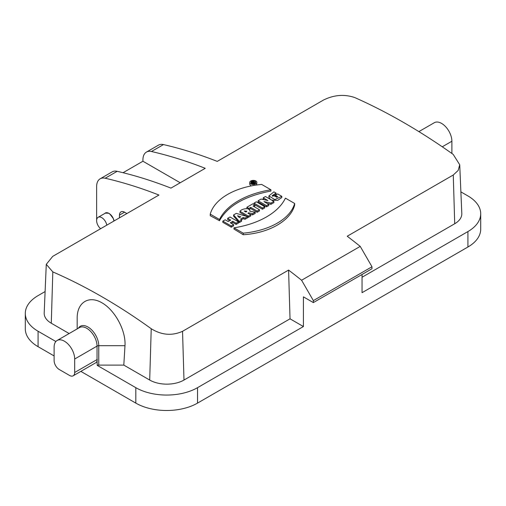 <?xml version="1.0" encoding="UTF-8"?>
<svg xmlns="http://www.w3.org/2000/svg" width="506" height="506" viewBox="0 0 506 506"><rect width="100%" height="100%" fill="white"/><g stroke="black" fill="none" stroke-linecap="round" stroke-linejoin="round"><path stroke-width="0.76" d="M362.043 277.25L454.717 223.747L453.268 175.006L458.164 170.44L459.726 164.76L453.186 154.387C420.246 131.003 387.444 112.06 354.776 97.569C344.403 94.027 333.966 94.856 323.46 100.061L217.245 161.389A581.932 335.978 60 0 0 163.47 144.583A16.97 9.797 -120 0 0 158.441 145.152L146.443 152.078A16.97 9.797 60 0 1 151.465 151.509A581.932 335.978 -120 0 1 205.24 168.315L170.952 188.112A581.932 335.978 60 0 0 117.177 171.313A16.97 9.797 -120 0 0 112.149 171.876L100.15 178.808A16.97 9.797 60 0 1 105.172 178.238A581.932 335.978 60 0 1 158.947 195.044L52.732 256.365L46.274 264.334L52.814 271.905C85.754 286.244 118.556 305.181 151.224 328.723C161.597 335.143 172.034 336.003 182.54 331.31L183.988 380.05L290.033 318.824L288.584 270.084L182.54 331.31M288.584 270.084A581.932 335.978 60 0 1 301.589 280.242L313.353 300.608L313.353 302.588L303.41 296.845L303.41 326.547L290.033 318.824M453.268 175.006L347.224 236.232A581.932 335.978 60 0 1 360.228 246.384L301.589 280.242M258.085 201.995L266.517 206.865L268.749 205.575L268.749 204.361L266.517 205.651L258.085 200.787L258.085 201.995M258.085 200.787L261.058 199.067L267.908 200.534L263.215 197.821L263.215 199.035A581.932 335.978 60 0 1 264.606 199.826M270.938 204.31L273.885 202.609L273.885 201.394L270.938 203.096L270.938 204.31L267.257 203.501M246.991 208.535L246.871 207.258L248.87 208.409L248.87 209.212M248.87 208.409L250.691 207.359L257.118 211.072L259.445 209.731L253.013 206.018L254.841 204.962L254.841 206.157L254.05 206.612M259.445 209.731L259.445 210.945L257.118 212.286L250.691 208.554L248.87 209.604M233.981 227.833L233.981 229.098A581.932 335.978 60 0 1 243.222 234.733C269.072 233.196 290.842 220.654 294.656 205.038L294.656 203.469A61.979 35.781 180 0 1 243.222 233.171L233.981 227.833A73.534 42.453 0 0 0 285.422 198.143L294.656 203.469M219.503 220.736A581.932 335.978 -120 0 0 210.243 215.701L210.243 214.133L219.503 219.477L219.503 220.736C227.662 205.923 244.796 196.031 270.919 191.053L270.919 189.788L261.665 184.424A61.776 35.667 0 0 0 210.243 214.133M241.564 221.267L239.268 222.596L233.589 216.144L233.589 214.93L239.268 221.381L241.564 220.053L241.564 221.267M241.564 220.053L240.616 219.016L243.215 217.517L245.024 218.061L247.56 216.593L247.56 217.808L245.024 219.269L243.215 218.718L241.337 219.8M239.952 211.255C241.95 208.478 250.502 207.308 249.819 211.198L255.201 212.178L252.633 213.665L248.541 212.792L247.902 213.159L250.71 214.778L248.383 216.119L239.952 211.255L239.952 212.463L246.713 216.353M247.56 216.853L248.383 217.333L250.71 215.992L250.71 214.778M249.806 214.253L252.633 214.879L255.201 213.393L255.201 212.178M276.89 197.346L275.334 196.442L275.334 195.253L277.889 196.733L272.171 195.639L276.055 193.083L276.055 194.279L272.392 196.271M276.055 193.083L273.923 191.856L268.895 195.93L274.834 199.623L281.81 196.315L281.81 197.523L277.731 200.37L271.646 200.104M270.255 199.301L268.901 197.157L268.895 195.93M231.261 227.219A581.932 335.978 -120 0 0 222.83 222.349L222.83 221.141L231.261 226.005L231.261 227.219L233.589 225.872L233.589 224.664L230.268 222.748L232.785 221.293L232.785 222.482L231.299 223.342M229.718 220.711A581.932 335.978 -120 0 0 227.675 219.553L227.675 218.339L230.749 220.116L228.231 221.571L225.157 219.794L222.83 221.141M232.785 221.293L236.106 223.209L238.434 221.862L238.434 223.076L236.106 224.417L232.785 222.482M249.73 182.445A3.58 2.068 0 0 0 250.78 183.906A3.58 2.068 0 0 0 254.682 184.355A3.58 2.068 0 0 0 256.896 182.445A3.58 2.068 0 0 0 255.846 180.984A3.58 2.068 0 0 0 251.944 180.534A3.58 2.068 0 0 0 249.73 182.445L249.73 184.456L251.121 185.955M256.599 185.025L256.896 182.445M262.443 209.218L254.012 204.348L254.012 203.134L262.443 208.004L262.443 209.218L264.764 207.877L264.764 206.663L256.333 201.799L254.012 203.134M77.178 318.097L77.178 328.9L77.178 318.097C77.07 302.379 88.841 295.106 101.946 302.797C115.052 310.235 126.007 330.633 124.982 345.699L98.752 345.699L98.752 365.098L123.812 365.098L124.982 345.699M123.812 365.098L149.7 380.05L151.224 328.723M52.814 271.905L51.283 323.226L69.139 333.536M74.686 372.473L74.686 359.013A14.547 8.4 -120 0 0 68.335 344.371A14.547 8.4 -120 0 0 57.127 340.475A14.547 8.4 -120 0 0 54.117 347.135L54.117 360.595A7.274 4.2 -120 0 0 59.259 369.507L69.543 375.446A7.274 4.2 -120 0 0 73.18 375.806A7.274 4.2 -120 0 0 74.686 372.473L97.038 359.57L97.038 346.11L74.686 359.013M45.11 291.557L38.083 295.612A43.642 25.199 0 0 0 25.3 313.429A43.642 25.199 0 0 0 38.083 331.247L55.869 341.512M51.283 323.226A24.25 13.997 180 0 1 44.193 312.986L46.274 264.334M418.898 131.604L434.325 122.699A14.547 8.4 60 0 1 445.533 126.601A14.547 8.4 60 0 1 451.883 141.237L451.883 153.463M146.443 152.078A16.97 9.797 60 0 0 142.926 159.852L142.926 161.237L123.047 172.71M96.665 221.324A2.422 1.398 -120 0 1 96.633 220.926L96.633 220.799M96.633 220.452L96.633 186.575A16.97 9.797 60 0 1 100.15 178.808M362.043 274.473L362.043 292.689L467.917 231.565A43.642 25.199 0 0 0 480.7 213.747A43.642 25.199 0 0 0 467.917 195.93L460.884 191.869M459.726 164.76L461.807 213.5A24.25 13.997 180 0 1 454.717 223.747M183.988 380.05A24.25 13.997 180 0 1 149.7 380.05M80.846 371.379L135.81 403.111L135.81 387.672L97.247 365.402A2.422 1.398 180 0 1 98.752 365.098M135.81 387.672A43.642 25.199 0 0 0 197.536 387.672L303.41 326.547M197.536 387.672L197.536 403.111L467.917 247.01L467.917 231.565M38.083 331.247L38.083 346.686L54.117 355.946M97.247 365.402L97.038 359.57M97.234 359.469A7.274 4.2 60 0 1 95.729 362.789L73.18 375.806M480.7 213.747L480.7 229.193A43.642 25.199 180 0 1 467.917 247.01M197.536 403.111A43.642 25.199 180 0 1 135.81 403.111M38.083 346.686A43.642 25.199 180 0 1 25.3 328.868L25.3 313.429M126.892 213.551L124.621 212.235A7.274 4.2 60 0 0 120.985 211.875A7.274 4.2 60 0 0 119.479 215.101L119.435 217.858M104.685 213.513A7.394 4.269 60 0 1 105.28 213.032A7.394 4.269 60 0 1 110.397 214.443A7.394 4.269 60 0 1 114.065 220.958M360.228 246.384L371.986 266.757L313.353 300.608M371.986 266.757L371.986 268.737L313.353 302.588M180.218 182.761L142.926 161.237M281.81 196.315L277.655 193.918L275.334 195.253M249.913 211.217L249.913 210.755L249.819 211.198M252.633 213.665L252.633 214.879M248.541 212.792L248.541 213.526M244.151 210.989L245.96 212.039L246.877 211.192L244.151 210.989M245.34 211.679L246.39 211.812M248.383 216.119L248.383 217.333M239.338 217.65L237.516 215.758L240.812 216.796L239.338 217.65M239.483 217.567L239.161 217.466M239.268 221.381L239.268 222.596M243.215 217.517L243.215 218.718M245.024 218.061L245.024 219.269M247.56 216.593L236.245 213.393L233.589 214.93M231.261 226.005L233.589 224.664M236.106 223.209L236.106 224.417M238.434 221.862L230.002 216.998L227.675 218.339M219.503 219.477A74.002 42.725 180 0 1 270.919 189.788M255.037 181.445A2.441 1.41 0 0 0 252.38 181.142A2.441 1.41 0 0 0 250.875 182.445A2.441 1.41 0 0 0 251.59 183.438A2.441 1.41 0 0 0 254.246 183.741A2.441 1.41 0 0 0 255.751 182.445A2.441 1.41 0 0 0 255.037 181.445M243.222 233.171L243.222 234.733M250.691 207.359L250.691 208.554M257.118 211.072L257.118 212.286M254.841 204.962L252.842 203.81L246.871 207.258M262.443 208.004L264.764 206.663M263.215 197.821L265.454 196.53L273.885 201.394M270.938 203.096L263.968 201.603L268.749 204.361M266.517 205.651L266.517 206.865M251.254 183.204L251.254 182.299L253.557 183.627L254.176 183.273L254.176 183.76M254.176 183.273L253.512 182.894L253.949 182.641L253.949 183.14M253.949 182.641L254.828 182.894L254.828 183.545M254.828 182.894L255.479 182.521L255.479 183.09M255.479 182.521L254.284 182.217M254.252 182.211C253.588 181.274 252.583 181.306 251.229 182.318M253 182.596C253.588 182.027 253.392 181.913 252.405 182.249L253 182.596L253.481 182.217M113.989 221.002L113.199 218.301M100.624 228.718A7.274 4.2 60 0 1 96.829 222.381A7.274 4.2 60 0 1 98.139 217.295A7.274 4.2 60 0 1 101.232 217.371A7.274 4.2 60 0 1 106.791 225.157M163.47 144.583L151.465 151.509M117.177 171.313L105.172 178.238M78.392 328.198A15.256 8.811 60 0 1 90.523 328.843A15.256 8.811 60 0 1 98.752 345.699A2.422 1.398 0 0 0 97.038 346.11A14.547 8.4 -120 0 0 90.688 331.468A14.547 8.4 -120 0 0 79.48 327.572L57.127 340.475M451.883 141.237L442.276 146.791M124.527 212.185L119.479 215.101M113.135 218.339L109.821 213.968M109.751 214.013L108.524 213.165M108.429 213.216L105.33 213.146M105.425 213.089L106.007 212.754M98.139 217.295L105.343 213.134"/></g></svg>
